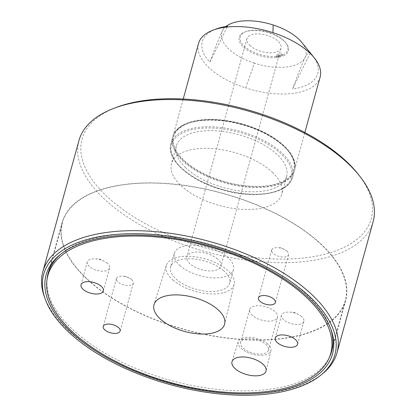 <?xml version="1.0" encoding="UTF-8"?>
<svg xmlns="http://www.w3.org/2000/svg" width="416" height="416" viewBox="0 0 416 416"><rect width="100%" height="100%" fill="white"/><g stroke="black" fill="none" stroke-linecap="round" stroke-linejoin="round"><path stroke-width="0.31" stroke-dasharray="2.08 1.56" d="M241.608 124.223A62.208 29.947 -164.6 0 0 173.758 136.646A62.208 29.947 -164.6 0 0 225.888 182.021A62.208 29.947 -164.6 0 0 293.738 169.593A62.208 29.947 -164.6 0 0 241.608 124.223M220.158 180.747A63.081 30.368 -164.6 0 0 294.564 169.874A63.081 30.368 -164.6 0 0 247.338 125.497A63.081 30.368 -164.6 0 0 172.931 136.37A63.081 30.368 -164.6 0 0 220.158 180.747M301.772 42.396A43.597 20.987 15.4 0 1 305.126 57.455L305.126 57.455A43.597 20.987 15.4 0 1 254.394 63.17L245.731 87.911A63.081 30.368 15.4 0 1 198.5 43.534M254.394 63.17A43.597 20.987 15.4 0 1 222.44 30.701L222.44 30.701A43.597 20.987 15.4 0 1 225.893 26.515M224.708 26.718L222.44 30.701C218.842 38.516 214.646 49.031 209.856 62.244A59.894 28.834 15.4 0 1 214.932 29.5M282.974 56.066L281.362 54.896A23.156 11.149 15.4 0 1 277.586 56.004L279.198 57.174A25.501 12.277 -164.6 0 1 246.111 49.26A25.501 12.277 -164.6 0 1 245.029 31.918A25.501 12.277 -164.6 0 1 281.455 38.896A25.501 12.277 -164.6 0 1 286.12 43.238A25.501 12.277 -164.6 0 1 282.974 56.066L282.578 54.896L280.748 53.57L280.114 55.874L276.338 56.982L277.155 57.574L277.586 56.004M276.338 56.982L276.973 54.678L278.803 56.004A24.632 11.856 15.4 0 1 246.917 48.344A24.632 11.856 15.4 0 1 245.872 31.595A24.632 11.856 15.4 0 1 281.055 38.334A24.632 11.856 15.4 0 1 285.558 42.531A24.632 11.856 15.4 0 1 282.578 54.896M250.344 45.848A17.701 8.523 15.4 0 1 246.922 38.641A17.701 8.523 15.4 0 1 259.527 33.951A17.701 8.523 15.4 0 1 277.628 40.836A17.701 8.523 15.4 0 1 281.05 48.043A17.701 8.523 15.4 0 1 268.445 52.733A17.701 8.523 15.4 0 1 250.344 45.848M276.973 54.678L280.748 53.57M217.537 258.991A17.701 8.523 -164.6 0 0 199.436 252.112A17.701 8.523 -164.6 0 0 186.831 256.797A17.701 8.523 -164.6 0 0 190.252 264.004A17.701 8.523 -164.6 0 0 208.354 270.889A17.701 8.523 -164.6 0 0 220.958 266.198A17.701 8.523 -164.6 0 0 217.537 258.991M180.274 265.834A30.649 14.752 15.4 0 1 174.351 253.36A30.649 14.752 15.4 0 1 196.175 245.242A30.649 14.752 15.4 0 1 227.516 257.161A30.649 14.752 15.4 0 1 233.444 269.636A30.649 14.752 15.4 0 1 211.614 277.758A30.649 14.752 15.4 0 1 180.274 265.834M223.772 270.769A30.649 14.752 -164.6 0 0 192.426 258.851A30.649 14.752 -164.6 0 0 170.602 266.968A30.649 14.752 -164.6 0 0 176.524 279.443A30.649 14.752 -164.6 0 0 207.865 291.366A30.649 14.752 -164.6 0 0 229.694 283.244A30.649 14.752 -164.6 0 0 223.772 270.769M172.994 280.093A35.225 16.957 -164.6 0 0 209.29 293.81A35.225 16.957 -164.6 0 0 234.177 284.19A35.225 16.957 -164.6 0 0 227.297 270.119A35.225 16.957 -164.6 0 0 191.547 256.438A35.225 16.957 -164.6 0 0 166.265 265.486A35.225 16.957 -164.6 0 0 172.994 280.093M301.636 316.633A11.58 5.574 -164.6 0 0 298.589 314.605A11.58 5.574 -164.6 0 0 289.536 312.109A11.58 5.574 -164.6 0 0 281.549 315.198A11.58 5.574 -164.6 0 0 283.785 319.909A11.58 5.574 -164.6 0 0 295.625 324.412A11.58 5.574 -164.6 0 0 303.878 321.344A11.58 5.574 -164.6 0 0 301.636 316.633M107.406 263.354A11.58 5.574 -164.6 0 0 104.359 261.326A11.58 5.574 -164.6 0 0 95.306 258.835A11.58 5.574 -164.6 0 0 87.313 261.919A11.58 5.574 -164.6 0 0 89.554 266.635A11.58 5.574 -164.6 0 0 101.395 271.138A11.58 5.574 -164.6 0 0 109.642 268.07A11.58 5.574 -164.6 0 0 107.406 263.354M286.874 251.087A8.762 4.217 -164.6 0 0 284.565 249.553A8.762 4.217 -164.6 0 0 277.716 247.666A8.762 4.217 -164.6 0 0 271.669 250A8.762 4.217 -164.6 0 0 273.364 253.568A8.762 4.217 -164.6 0 0 282.324 256.974A8.762 4.217 -164.6 0 0 288.564 254.654A8.762 4.217 -164.6 0 0 286.874 251.087M131.628 279.599A8.762 4.217 -164.6 0 0 129.324 278.065A8.762 4.217 -164.6 0 0 122.47 276.177A8.762 4.217 -164.6 0 0 116.423 278.512A8.762 4.217 -164.6 0 0 118.118 282.079A8.762 4.217 -164.6 0 0 127.078 285.485A8.762 4.217 -164.6 0 0 133.323 283.166A8.762 4.217 -164.6 0 0 131.628 279.599M267.618 343.918A16.942 8.159 -164.6 0 0 250.422 337.334A16.942 8.159 -164.6 0 0 238.259 341.687A16.942 8.159 -164.6 0 0 241.493 348.712A16.942 8.159 -164.6 0 0 258.955 355.316A16.942 8.159 -164.6 0 0 270.925 350.688A16.942 8.159 -164.6 0 0 267.618 343.918M90.823 282.266A146.697 70.621 -164.6 0 0 240.843 339.321A146.697 70.621 -164.6 0 0 345.322 300.456A146.697 70.621 -164.6 0 0 316.971 240.734A146.697 70.621 -164.6 0 0 166.946 183.68A146.697 70.621 -164.6 0 0 62.468 222.544A146.697 70.621 -164.6 0 0 90.823 282.266M317.98 241.337A147.046 70.788 15.4 0 1 345.66 300.55A147.046 70.788 15.4 0 1 240.339 339.461A147.046 70.788 15.4 0 1 89.809 281.663A147.046 70.788 15.4 0 1 62.13 222.451A147.046 70.788 15.4 0 1 167.45 183.534A147.046 70.788 15.4 0 1 317.98 241.337M330.72 328.832A147.046 70.788 -164.6 0 0 330.32 327.652A147.046 70.788 -164.6 0 0 303.997 292.1A147.046 70.788 -164.6 0 0 61.428 253.588A147.046 70.788 -164.6 0 0 60.481 254.394M47.034 279.469A147.046 70.788 -164.6 0 0 75.826 332.426A147.046 70.788 -164.6 0 0 220.137 389.693A147.046 70.788 -164.6 0 0 329.43 357.25M243.402 348.364A14.472 6.968 -164.6 0 0 258.201 353.995A14.472 6.968 -164.6 0 0 268.512 350.158A14.472 6.968 -164.6 0 0 265.715 344.266A14.472 6.968 -164.6 0 0 250.91 338.64A14.472 6.968 -164.6 0 0 240.604 342.472A14.472 6.968 -164.6 0 0 243.402 348.364M252.46 315.474A14.472 6.968 15.4 0 1 249.662 309.582A14.472 6.968 15.4 0 1 259.969 305.75A14.472 6.968 15.4 0 1 274.773 311.376A14.472 6.968 15.4 0 1 277.571 317.268A14.472 6.968 15.4 0 1 267.259 321.105A14.472 6.968 15.4 0 1 252.46 315.474M323.237 373.147A152.578 73.455 15.4 0 1 71.531 333.185A152.578 73.455 15.4 0 1 44.216 296.291M78.936 140.598A152.578 73.455 -164.6 0 0 107.656 202.041A152.578 73.455 -164.6 0 0 263.853 262.018A152.578 73.455 -164.6 0 0 373.136 221.634M357.994 173.956A149.963 72.197 15.4 0 1 302.682 258.066A149.963 72.197 15.4 0 1 110.292 199.472A149.963 72.197 15.4 0 1 116.355 107.401M272.428 172.349A57.195 27.534 15.4 0 1 281.788 194.095A57.195 27.534 15.4 0 1 239.652 209.139A57.195 27.534 15.4 0 1 180.861 185.463A57.195 27.534 15.4 0 1 171.501 163.717A57.195 27.534 15.4 0 1 213.637 148.673A57.195 27.534 15.4 0 1 272.428 172.349M185.734 167.783A57.195 27.534 15.4 0 1 176.374 146.037A57.195 27.534 15.4 0 1 218.504 130.993A57.195 27.534 15.4 0 1 277.3 154.669A57.195 27.534 15.4 0 1 286.66 176.415A57.195 27.534 15.4 0 1 244.525 191.459A57.195 27.534 15.4 0 1 185.734 167.783M278.803 56.004L279.198 57.174M281.362 54.896L280.93 56.467L280.114 55.874M280.93 56.467A23.156 11.149 15.4 0 1 277.155 57.574M320.133 77.038A63.081 30.368 15.4 0 1 245.731 87.911M227.193 27.004L209.856 62.244M312.239 55.323A59.894 28.834 15.4 0 1 292.547 88.998C297.336 75.785 301.527 65.27 305.126 57.455L308.261 52.473L309.884 52.411M310.237 53.03L292.547 88.998M223.751 189.79A63.081 30.368 15.4 0 1 170.903 143.738A63.081 30.368 15.4 0 1 239.689 131.186A63.081 30.368 15.4 0 1 292.536 177.237A63.081 30.368 15.4 0 1 223.751 189.79M239.372 132.324A62.208 29.947 -164.6 0 0 171.527 144.752A62.208 29.947 -164.6 0 0 223.657 190.122A62.208 29.947 -164.6 0 0 291.502 177.7A62.208 29.947 -164.6 0 0 239.372 132.324M241.514 124.55A63.081 30.368 -164.6 0 0 172.728 137.103A63.081 30.368 -164.6 0 0 225.576 183.16A63.081 30.368 -164.6 0 0 294.362 170.607A63.081 30.368 -164.6 0 0 241.514 124.55M170.903 143.738C165.729 159.822 191.136 181.678 223.631 190.226C255.861 199.451 288.746 193.669 292.536 177.237L294.362 170.607C299.53 154.523 274.123 132.668 241.634 124.119C209.399 114.894 176.519 120.676 172.728 137.103L170.903 143.738M172.931 136.37L183.222 99.008M285.558 42.531L286.12 43.238M245.872 31.595L245.029 31.918M246.922 38.641L186.831 256.797M174.351 253.36L170.602 266.968M281.05 48.043L220.958 266.198M233.444 269.636L229.694 283.244M166.265 265.486L154.081 304.47M281.549 315.198L275.257 338.036M298.589 314.605L294.33 312.39L289.536 312.109M87.313 261.919L81.026 284.757M104.359 261.326L100.1 259.116L95.306 258.835M271.669 250L258.476 297.892M284.565 249.553L281.341 247.879L277.716 247.666M116.423 278.512L103.236 326.399M129.324 278.065L126.1 276.39L122.47 276.177M238.259 341.687L232.04 361.577M345.322 300.456L332.634 346.523M48.147 273.213L62.13 222.451M61.428 253.588L59.498 255.195M62.468 222.544L49.78 268.606M234.177 284.19L224.682 323.918M249.662 309.582L240.604 342.472M277.571 317.268L268.512 350.158M270.925 350.688L266.079 370.952M133.323 283.166L120.13 331.053M288.564 254.654L275.376 302.546M109.642 268.07L103.35 290.909M303.878 321.344L297.586 344.188M176.374 146.037L171.501 163.717M331.677 351.312L345.66 300.55M330.32 327.652L331.157 330.023M286.66 176.415L281.788 194.095M294.564 169.874L304.855 132.512"/><path stroke-width="0.62" d="M183.222 99.008L198.5 43.534A63.081 30.368 15.4 0 1 272.906 32.661A63.081 30.368 15.4 0 1 314.288 57.85A63.081 30.368 15.4 0 1 320.133 77.038L304.855 132.512M225.893 26.515A43.597 20.987 15.4 0 1 273.172 24.986L272.906 32.661M214.932 29.5A59.894 28.834 15.4 0 1 227.552 26.27L224.708 26.718M273.172 24.986A43.597 20.987 15.4 0 1 301.772 42.396L314.288 57.85M217.532 309.291A36.618 17.628 -164.6 0 0 180.362 295.069A36.618 17.628 -164.6 0 0 154.081 304.47A36.618 17.628 -164.6 0 0 161.075 319.654A36.618 17.628 -164.6 0 0 198.812 333.918A36.618 17.628 -164.6 0 0 224.682 323.918A36.618 17.628 -164.6 0 0 217.532 309.291M277.493 342.753A11.58 5.574 -164.6 0 0 289.338 347.256A11.58 5.574 -164.6 0 0 297.586 344.188A11.58 5.574 -164.6 0 0 295.344 339.472A11.58 5.574 -164.6 0 0 283.504 334.968A11.58 5.574 -164.6 0 0 275.257 338.036A11.58 5.574 -164.6 0 0 277.493 342.753M83.262 289.474A11.58 5.574 -164.6 0 0 95.103 293.977A11.58 5.574 -164.6 0 0 103.35 290.909A11.58 5.574 -164.6 0 0 101.114 286.192A11.58 5.574 -164.6 0 0 89.274 281.689A11.58 5.574 -164.6 0 0 81.026 284.757A11.58 5.574 -164.6 0 0 83.262 289.474M260.172 301.46A8.762 4.217 -164.6 0 0 269.131 304.866A8.762 4.217 -164.6 0 0 275.376 302.546A8.762 4.217 -164.6 0 0 273.681 298.979A8.762 4.217 -164.6 0 0 264.722 295.568A8.762 4.217 -164.6 0 0 258.476 297.892A8.762 4.217 -164.6 0 0 260.172 301.46M104.926 329.966A8.762 4.217 -164.6 0 0 113.89 333.377A8.762 4.217 -164.6 0 0 120.13 331.053A8.762 4.217 -164.6 0 0 118.435 327.486A8.762 4.217 -164.6 0 0 109.476 324.08A8.762 4.217 -164.6 0 0 103.236 326.399A8.762 4.217 -164.6 0 0 104.926 329.966M235.414 368.898A17.654 8.502 -164.6 0 0 253.609 375.778A17.654 8.502 -164.6 0 0 266.079 370.952A17.654 8.502 -164.6 0 0 262.631 363.901A17.654 8.502 -164.6 0 0 244.712 357.042A17.654 8.502 -164.6 0 0 232.04 361.577A17.654 8.502 -164.6 0 0 235.414 368.898M76.232 335.239A146.697 70.621 -164.6 0 0 226.252 392.293A146.697 70.621 -164.6 0 0 330.73 353.428A146.697 70.621 -164.6 0 0 302.38 293.706A146.697 70.621 -164.6 0 0 152.355 236.652A146.697 70.621 -164.6 0 0 47.876 275.517A146.697 70.621 -164.6 0 0 76.232 335.239M60.481 254.394A147.046 70.788 -164.6 0 0 48.147 273.213A147.046 70.788 -164.6 0 0 47.034 279.469M74.048 334.844A148.554 71.516 15.4 0 1 59.498 255.195A148.554 71.516 15.4 0 1 304.564 294.102A148.554 71.516 15.4 0 1 331.157 330.023A148.554 71.516 15.4 0 1 248.087 393.869A148.554 71.516 15.4 0 1 74.048 334.844M306.514 293.758A151.07 72.727 -164.6 0 0 129.527 233.73A151.07 72.727 -164.6 0 0 45.048 298.657A151.07 72.727 -164.6 0 0 72.093 335.187A151.07 72.727 -164.6 0 0 321.308 374.754A151.07 72.727 -164.6 0 0 306.514 293.758M45.048 298.657L44.216 296.291A152.578 73.455 15.4 0 1 42.812 271.742A152.578 73.455 15.4 0 1 152.095 231.364A152.578 73.455 15.4 0 1 308.292 291.34A152.578 73.455 15.4 0 1 337.017 352.778A152.578 73.455 15.4 0 1 323.237 373.147L321.308 374.754M337.017 352.778L373.136 221.634A152.578 73.455 -164.6 0 0 359.679 176.082A152.578 73.455 -164.6 0 0 344.417 160.196A152.578 73.455 -164.6 0 0 113.823 108.363A152.578 73.455 -164.6 0 0 78.936 140.598L42.812 271.742M113.823 108.363L116.355 107.401A149.963 72.197 15.4 0 1 342.997 158.345A149.963 72.197 15.4 0 1 357.994 173.956L359.679 176.082M329.43 357.25A147.046 70.788 -164.6 0 0 331.677 351.312A147.046 70.788 -164.6 0 0 330.72 328.832M227.552 26.27L227.193 27.004M309.884 52.411L310.237 53.03A59.894 28.834 15.4 0 1 312.239 55.323L309.884 52.411M332.634 346.523L330.73 353.428M49.78 268.606L47.876 275.517"/></g></svg>
